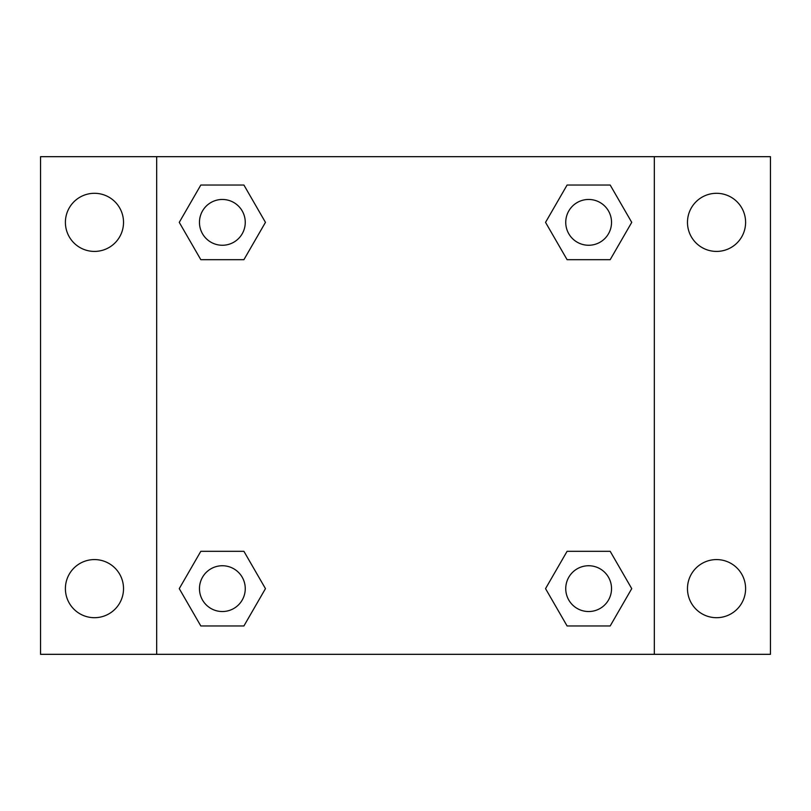 <?xml version="1.0" encoding="UTF-8"?>
<svg xmlns="http://www.w3.org/2000/svg" width="811" height="811" viewBox="0 0 811 811"><rect width="100%" height="100%" fill="white"/><g stroke="black" fill="none" stroke-linecap="round" stroke-linejoin="round"><path stroke-width="1.22" d="M40.55 156.675L770.45 156.675L770.45 654.325L40.55 654.325L40.55 156.675M716.539 193.302A29.064 29.064 0 0 1 745.603 222.366A29.064 29.064 0 0 1 716.539 251.42A29.064 29.064 0 0 1 687.475 222.366A29.064 29.064 0 0 1 716.539 193.302M716.539 559.58A29.064 29.064 0 0 1 745.603 588.634A29.064 29.064 0 0 1 716.539 617.698A29.064 29.064 0 0 1 687.475 588.634A29.064 29.064 0 0 1 716.539 559.58M94.461 559.58A29.064 29.064 0 0 1 123.525 588.634A29.064 29.064 0 0 1 94.461 617.698A29.064 29.064 0 0 1 65.397 588.634A29.064 29.064 0 0 1 94.461 559.58M94.461 193.302A29.064 29.064 0 0 1 123.525 222.366A29.064 29.064 0 0 1 94.461 251.42A29.064 29.064 0 0 1 65.397 222.366A29.064 29.064 0 0 1 94.461 193.302M200.814 551.318L243.908 551.318L265.461 588.634L243.908 625.96L200.814 625.96L179.261 588.634L200.814 551.318L243.908 551.318L200.814 551.318M567.092 185.04L610.186 185.04L631.739 222.366L610.186 259.682L567.092 259.682L545.539 222.366L567.092 185.04L610.186 185.04L567.092 185.04M156.675 654.325L156.675 156.675M654.325 156.675L654.325 654.325M200.814 185.04L243.908 185.04L265.461 222.366L243.908 259.682L200.814 259.682L179.261 222.366L200.814 185.04L243.908 185.04L200.814 185.04M567.092 551.318L610.186 551.318L631.739 588.634L610.186 625.96L567.092 625.96L545.539 588.634L567.092 551.318L610.186 551.318L567.092 551.318M610.186 625.96L567.092 625.96L610.186 625.96M611.535 588.634A22.89 22.89 0 0 0 577.189 568.815A22.89 22.89 0 0 0 577.189 608.463A22.89 22.89 0 0 0 611.535 588.634M243.908 625.96L200.814 625.96L243.908 625.96M245.257 588.634A22.89 22.89 0 0 0 210.911 568.815A22.89 22.89 0 0 0 210.911 608.463A22.89 22.89 0 0 0 245.257 588.634M610.186 259.682L567.092 259.682L610.186 259.682M611.535 222.366A22.89 22.89 0 0 0 577.189 202.537A22.89 22.89 0 0 0 577.189 242.185A22.89 22.89 0 0 0 611.535 222.366M243.908 259.682L200.814 259.682L243.908 259.682M245.257 222.366A22.89 22.89 0 0 0 210.911 202.537A22.89 22.89 0 0 0 210.911 242.185A22.89 22.89 0 0 0 245.257 222.366"/></g></svg>
